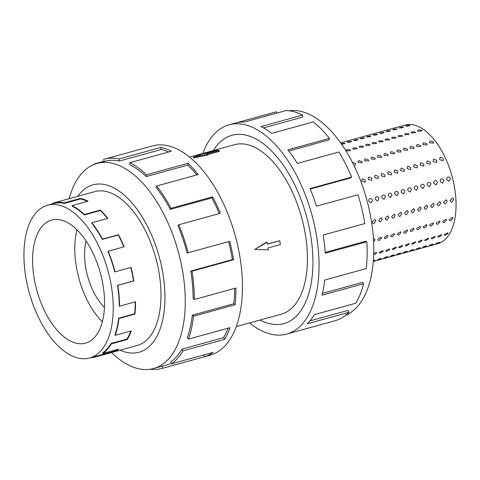 <?xml version="1.0" encoding="UTF-8"?>
<svg xmlns="http://www.w3.org/2000/svg" width="480" height="480" viewBox="0 0 480 480"><rect width="100%" height="100%" fill="white"/><g stroke="black" fill="none" stroke-linecap="round" stroke-linejoin="round"><path stroke-width="0.72" d="M260.076 320.022A97.662 50.37 -105.4 0 0 283.824 323.598A97.662 50.37 -105.4 0 0 310.794 236.1A97.674 50.376 74.6 0 1 283.83 323.61A97.674 50.376 74.6 0 1 260.064 320.028M236.274 326.586L281.232 314.196A87.906 45.336 -105.4 0 0 305.508 235.434A87.906 45.336 -105.4 0 0 234.516 144.696L189.558 157.092M254.838 249.396L266.544 242.154L267.072 242.22L254.838 249.396M267.348 243.948L279.744 240.726L267.378 244.134L267.072 242.22M208.05 154.968L193.524 158.022L193.392 157.17L207.9 154.026L208.05 154.968M207.9 154.026L206.826 153.894L219.198 150.486L219.342 151.362L207.972 154.494M86.136 241.026A46.428 23.946 -105.4 0 0 85.602 266.832A46.428 23.946 -105.4 0 0 104.454 307.482M33.984 277.272A63.84 32.922 74.6 0 1 51.612 220.074A63.84 32.922 74.6 0 1 103.17 285.966A63.84 32.922 74.6 0 1 85.542 343.164A63.84 32.922 74.6 0 1 33.984 277.272M102.348 321.798A63.84 32.922 74.6 0 1 76.17 265.644A63.84 32.922 74.6 0 1 76.992 229.818M111.504 287.016A79.218 40.854 -105.4 0 0 47.526 205.248A79.218 40.854 -105.4 0 0 25.656 276.228A79.218 40.854 -105.4 0 0 28.446 289.668A79.218 40.854 -105.4 0 0 89.628 357.99A79.218 40.854 -105.4 0 0 111.504 287.016M53.034 203.73L52.884 203.19A79.788 41.148 74.6 0 1 53.406 203.04A79.788 41.148 74.6 0 1 64.362 202.824L80.358 198.414A79.788 41.148 74.6 0 1 88.122 201.198L72.12 205.608A79.788 41.148 74.6 0 1 84.378 214.494L100.374 210.084A79.788 41.148 74.6 0 1 107.85 218.346L91.854 222.75A79.788 41.148 74.6 0 1 102.462 239.13L118.458 234.72A79.788 41.148 74.6 0 1 124.17 246.816L108.168 251.226A79.788 41.148 74.6 0 1 115.026 271.854L131.022 267.444A79.788 41.148 74.6 0 1 133.836 280.986L117.528 285.354L133.53 280.944A79.218 40.854 -105.4 0 0 130.74 267.522M108.168 251.226L107.928 251.43A79.218 40.854 74.6 0 1 114.738 271.908L115.026 271.854M123.876 246.9A79.218 40.854 -105.4 0 0 118.26 235.008L118.458 234.72M91.854 222.75L91.728 223.158A79.218 40.854 74.6 0 1 102.258 239.418L118.26 235.008M107.484 218.442A79.218 40.854 -105.4 0 0 100.308 210.552L100.374 210.084M72.12 205.608L72.138 206.136A79.218 40.854 74.6 0 1 84.306 214.962L100.308 210.552M87.438 201.384A79.218 40.854 -105.4 0 0 80.43 198.966L80.358 198.414M47.526 205.248L53.556 203.586A79.218 40.854 74.6 0 1 64.434 203.376L80.43 198.966M136.524 345.654A79.8 41.154 -105.4 0 0 137.202 345.48A79.8 41.154 -105.4 0 0 159.24 273.984A79.8 41.154 -105.4 0 0 94.794 191.616A79.8 41.154 -105.4 0 0 94.122 191.814M111.552 352.542A106.356 54.852 -105.4 0 0 153.576 368.514A106.356 54.852 -105.4 0 0 182.946 273.228A106.356 54.852 -105.4 0 0 97.056 163.446A106.356 54.852 -105.4 0 0 69.15 198.702M120.18 350.16A86.82 44.778 -105.4 0 0 163.044 274.464A86.82 44.778 -105.4 0 0 125.604 196.35A86.82 44.778 -105.4 0 0 77.778 196.32M162.012 368.442L210.114 355.188A108.528 55.968 -105.4 0 0 240.078 257.952A108.528 55.968 -105.4 0 0 152.436 145.932L104.34 159.186A108.528 55.968 74.6 0 1 119.244 158.898L160.812 147.438A108.528 55.968 74.6 0 1 171.372 151.224L129.798 162.684L129.87 164.706A106.356 54.852 74.6 0 1 146.208 176.55L146.472 174.768L188.04 163.308A108.528 55.968 74.6 0 1 198.21 174.546L156.642 186L156.168 187.56A106.356 54.852 74.6 0 1 170.31 209.388L171.066 208.278L212.634 196.818A108.528 55.968 74.6 0 1 220.404 213.276L178.83 224.736L177.918 225.516A106.356 54.852 74.6 0 1 187.056 253.008L229.728 241.332A108.528 55.968 74.6 0 1 233.55 259.746L191.982 271.206A108.528 55.968 74.6 0 1 194.358 299.484L235.926 288.024A108.528 55.968 74.6 0 1 235.056 304.758L193.488 316.212A108.528 55.968 74.6 0 1 188.442 339.114L230.01 327.654A108.528 55.968 74.6 0 1 224.61 339.384L183.042 350.844A108.528 55.968 74.6 0 1 171.582 363.828L213.15 352.368A108.528 55.968 74.6 0 1 204.294 356.778L162.726 368.238A108.528 55.968 74.6 0 1 162.012 368.442A108.528 55.968 74.6 0 1 150.114 369.24M162.726 368.238L162.132 366.15A106.356 54.852 74.6 0 1 161.436 366.348L153.576 368.514M162.132 366.15L171.48 363.57M183.042 350.844L182.046 349.104A106.356 54.852 74.6 0 1 170.808 361.83L171.582 363.828M182.046 349.104L223.614 337.644A106.356 54.852 -105.4 0 0 228.162 328.164M193.488 316.212L192.282 315.168A106.356 54.852 74.6 0 1 187.338 337.608L188.442 339.114M192.282 315.168L233.85 303.708A106.356 54.852 -105.4 0 0 234.702 288.36M191.982 271.206L190.806 271.056A106.356 54.852 74.6 0 1 193.134 298.77L194.358 299.484M372.168 221.952L374.814 219.42L375.792 220.956L374.088 223.518L373.11 223.47L372.168 221.952M378.66 220.164L381.312 217.632L382.29 219.162L380.58 221.73L379.608 221.682L378.66 220.164M385.152 218.376L387.804 215.844L388.782 217.374L387.078 219.942L386.1 219.894L385.152 218.376M391.644 216.582L394.296 214.05L395.274 215.586L393.57 218.148L392.592 218.106L391.644 216.582M398.142 214.794L400.788 212.262L401.772 213.792L400.062 216.36L399.09 216.312L398.142 214.794M404.634 213.006L407.286 210.474L408.264 212.004L406.554 214.572L405.582 214.524L404.634 213.006M411.126 211.218L413.778 208.686L414.756 210.216L413.052 212.784L412.074 212.736L411.126 211.218M417.618 209.424L420.27 206.892L421.248 208.428L419.544 210.99L418.566 210.942L417.618 209.424M424.116 207.636L426.762 205.104L427.746 206.634L426.036 209.202L425.064 209.154L424.116 207.636M430.608 205.848L433.26 203.316L434.238 204.846L432.528 207.414L431.556 207.366L430.608 205.848M437.1 204.054L439.752 201.522L440.73 203.058L439.026 205.62L438.048 205.572L437.1 204.054M443.592 202.266L446.244 199.734L447.222 201.264L445.518 203.832L444.54 203.784L443.592 202.266M373.434 238.662L374.688 238.89L374.958 239.958L373.608 241.842M377.826 239.166L381.18 237.102L381.45 238.17L379.32 240.42L378.078 240.216L377.826 239.166M384.318 237.378L387.672 235.314L387.948 236.376L385.812 238.632L384.57 238.428L384.318 237.378M390.81 235.59L394.164 233.52L394.44 234.588L392.304 236.838L391.068 236.634L390.81 235.59M397.302 233.796L400.662 231.732L400.932 232.8L398.796 235.05L397.56 234.846L397.302 233.796M403.8 232.008L407.154 229.944L407.43 231.006L405.294 233.262L404.052 233.058L403.8 232.008M410.292 230.22L413.646 228.15L413.922 229.218L411.786 231.474L410.544 231.264L410.292 230.22M416.784 228.432L420.138 226.362L420.414 227.43L418.278 229.68L417.042 229.476L416.784 228.432M423.276 226.638L426.636 224.574L426.906 225.642L424.77 227.892L423.534 227.688L423.276 226.638M429.774 224.85L433.128 222.786L433.404 223.848L431.268 226.104L430.026 225.9L429.774 224.85M436.266 223.062L439.62 220.992L439.896 222.06L437.76 224.31L436.518 224.106L436.266 223.062M442.758 221.268L446.112 219.204L446.388 220.272L444.252 222.522L443.016 222.318L442.758 221.268M373.746 253.23L376.626 252.498L376.56 253.128L373.698 254.934M379.422 252.342L383.118 250.71L383.052 251.34L380.526 253.068L379.344 252.954L379.422 252.342M385.914 250.554L389.616 248.922L389.544 249.552L387.018 251.28L385.836 251.16L385.914 250.554M392.412 248.76L396.108 247.128L396.036 247.764L393.516 249.486L392.328 249.372L392.412 248.76M398.904 246.972L402.6 245.34L402.534 245.97L400.008 247.698L398.82 247.584L398.904 246.972M405.396 245.184L409.092 243.552L409.026 244.182L406.5 245.91L405.318 245.796L405.396 245.184M411.888 243.39L415.59 241.764L415.518 242.394L412.992 244.116L411.81 244.002L411.888 243.39M418.386 241.602L422.082 239.97L422.01 240.6L419.49 242.328L418.302 242.214L418.386 241.602M424.878 239.814L428.574 238.182L428.508 238.812L425.982 240.54L424.794 240.426L424.878 239.814M431.37 238.026L435.072 236.394L435 237.024L432.474 238.752L431.292 238.632L431.37 238.026M437.862 236.232L441.564 234.6L441.492 235.236L438.966 236.958L437.784 236.844L437.862 236.232M373.392 260.472L374.94 260.214L373.35 261.036M377.55 259.668C380.04 258.534 381.252 258.198 381.18 258.666L377.292 259.89M384.048 257.88C386.532 256.746 387.744 256.41 387.678 256.878L383.784 258.102M390.54 256.086C393.03 254.952 394.236 254.622 394.17 255.09L390.282 256.314M397.032 254.298C399.522 253.164 400.728 252.834 400.662 253.296L396.774 254.52M403.524 252.51C406.014 251.376 407.226 251.04 407.154 251.508L403.266 252.732M410.022 250.722C412.506 249.588 413.718 249.252 413.652 249.72L409.758 250.944M416.514 248.928C419.004 247.794 420.21 247.464 420.144 247.932L416.256 249.15M423.006 247.14C425.496 246.006 426.708 245.67 426.636 246.138L422.748 247.362M429.498 245.352C431.988 244.218 433.2 243.882 433.128 244.35L429.24 245.574M344.724 143.118C345.054 143.682 343.842 144.018 341.094 144.114L341.724 143.502L345.078 143.28M351.216 141.324C351.546 141.894 350.34 142.224 347.586 142.326L348.216 141.714L351.57 141.486M357.708 139.536C358.044 140.106 356.832 140.436 354.078 140.538L354.708 139.926L358.068 139.698M364.2 137.748C364.536 138.312 363.324 138.648 360.576 138.744L361.206 138.132L364.56 137.91M370.698 135.954C371.028 136.524 369.816 136.86 367.068 136.956L367.698 136.344L371.052 136.122M377.19 134.166C377.52 134.736 376.314 135.066 373.56 135.168L374.19 134.556L377.544 134.328M383.682 132.378C384.018 132.942 382.806 133.278 380.052 133.38L380.682 132.768L384.042 132.54M390.174 130.584C390.51 131.154 389.298 131.49 386.55 131.586L387.18 130.974L390.534 130.752M396.672 128.796C397.002 129.366 395.796 129.696 393.042 129.798L393.672 129.186L397.026 128.958M403.164 127.008C403.494 127.578 402.288 127.908 399.534 128.01L400.164 127.398L403.518 127.17M409.656 125.22C409.992 125.784 408.78 126.12 406.026 126.216L406.656 125.604L410.016 125.382M350.208 149.94L350.586 150.552L346.578 150.942L346.194 150.354L347.154 149.604L350.208 149.94M356.7 148.152L357.078 148.758L353.07 149.154L352.692 148.566L353.646 147.816L356.7 148.152M363.192 146.364L363.57 146.97L359.562 147.36L359.184 146.778L360.144 146.028L363.192 146.364M369.684 144.57L370.068 145.182L366.06 145.572L365.676 144.99L366.636 144.234L369.684 144.57M376.182 142.782L376.56 143.388L372.552 143.784L372.168 143.196L373.128 142.446L376.182 142.782M382.674 140.994L383.052 141.6L379.044 141.996L378.666 141.408L379.62 140.658L382.674 140.994M389.166 139.206L389.55 139.812L385.536 140.202L385.158 139.62L386.118 138.87L389.166 139.206M395.664 137.412L396.042 138.024L392.034 138.414L391.65 137.826L392.61 137.076L395.664 137.412M402.156 135.624L402.534 136.23L398.526 136.626L398.142 136.038L399.102 135.288L402.156 135.624M408.648 133.836L409.026 134.442L405.018 134.832L404.64 134.25L405.594 133.5L408.648 133.836M415.14 132.042L415.524 132.654L411.51 133.044L411.132 132.462L412.092 131.706L415.14 132.042M421.638 130.254L422.016 130.86L418.008 131.256L417.624 130.668L418.584 129.918L421.638 130.254M352.434 162.414L355.398 163.368L355.668 164.562L353.952 165.456M361.896 161.58L362.16 162.774L358.266 162.576L357.984 161.406L358.938 160.62L361.896 161.58M368.388 159.786L368.658 160.986L364.758 160.788L364.482 159.618L365.43 158.832L368.388 159.786M374.88 157.998L375.15 159.198L371.25 159L370.974 157.83L371.928 157.038L374.88 157.998M381.372 156.21L381.642 157.404L377.742 157.212L377.466 156.042L378.42 155.25L381.372 156.21M387.87 154.422L388.14 155.616L384.24 155.418L383.958 154.248L384.912 153.462L387.87 154.422M394.362 152.628L394.632 153.828L390.732 153.63L390.456 152.46L391.404 151.668L394.362 152.628M400.854 150.84L401.124 152.034L397.224 151.842L396.948 150.672L397.902 149.88L400.854 150.84M407.346 149.052L407.616 150.246L403.722 150.048L403.44 148.878L404.394 148.092L407.346 149.052M413.844 147.258L414.114 148.458L410.214 148.26L409.932 147.09L410.886 146.304L413.844 147.258M420.336 145.47L420.606 146.67L416.706 146.472L416.43 145.302L417.378 144.51L420.336 145.47M426.828 143.682L427.098 144.876L423.198 144.678L422.922 143.514L423.876 142.722L426.828 143.682M433.32 141.888L433.59 143.088L429.696 142.89L429.414 141.72L430.368 140.934L433.32 141.888M365.388 180.204L365.178 182.202L361.758 181.2L361.944 179.232L362.664 178.794L365.388 180.204M371.88 178.41L371.676 180.408L368.25 179.412L368.436 177.438L369.162 177.006L371.88 178.41M378.372 176.622L378.168 178.62L374.748 177.624L374.928 175.65L375.654 175.218L378.372 176.622M384.87 174.834L384.66 176.832L381.24 175.83L381.42 173.862L382.146 173.424L384.87 174.834M391.362 173.04L391.152 175.038L387.732 174.042L387.918 172.068L388.638 171.636L391.362 173.04M397.854 171.252L397.65 173.25L394.224 172.254L394.41 170.28L395.136 169.848L397.854 171.252M404.352 169.464L404.142 171.462L400.722 170.46L400.902 168.492L401.628 168.054L404.352 169.464M410.844 167.67L410.634 169.674L407.214 168.672L407.394 166.698L408.12 166.266L410.844 167.67M417.336 165.882L417.126 167.88L413.706 166.884L413.892 164.91L414.612 164.478L417.336 165.882M423.828 164.094L423.624 166.092L420.198 165.096L420.384 163.122L421.11 162.69L423.828 164.094M430.326 162.306L430.116 164.304L426.696 163.302L426.876 161.334L427.602 160.896L430.326 162.306M436.818 160.512L436.608 162.51L433.188 161.514L433.374 159.54L434.094 159.108L436.818 160.512M443.31 158.724L443.1 160.722L439.68 159.726L439.866 157.752L440.592 157.32L443.31 158.724M370.092 198.576C371.232 198.396 372.024 198.942 372.468 200.202L371.07 202.86L368.844 201.198C368.61 199.878 369.03 199.008 370.092 198.576L370.206 198.552M376.584 196.788C377.73 196.608 378.522 197.148 378.966 198.408L377.562 201.066L375.336 199.41C375.108 198.09 375.522 197.214 376.584 196.788L376.698 196.758M383.082 195C384.222 194.82 385.014 195.36 385.458 196.62L384.054 199.278L381.828 197.622C381.6 196.302 382.014 195.426 383.082 195L383.19 194.97M389.574 193.206C390.714 193.026 391.506 193.572 391.95 194.832L390.552 197.49L388.32 195.834C388.092 194.508 388.512 193.638 389.574 193.206L389.682 193.182M396.066 191.418C397.206 191.238 397.998 191.778 398.448 193.044L397.044 195.702L394.818 194.04C394.584 192.72 395.004 191.844 396.066 191.418L396.18 191.394M402.558 189.63C403.704 189.45 404.496 189.99 404.94 191.25L403.536 193.908L401.31 192.252C401.082 190.932 401.496 190.056 402.558 189.63L402.672 189.6M409.056 187.836C410.196 187.662 410.988 188.202 411.432 189.462L410.028 192.12L407.802 190.464C407.574 189.144 407.994 188.268 409.056 187.836L409.164 187.812M415.548 186.048C416.688 185.868 417.48 186.408 417.924 187.674L416.526 190.332L414.294 188.67C414.066 187.35 414.486 186.48 415.548 186.048L415.662 186.024M422.04 184.26C423.18 184.08 423.978 184.62 424.422 185.88L423.018 188.538L420.792 186.882C420.564 185.562 420.978 184.686 422.04 184.26L422.154 184.23M428.532 182.466C429.678 182.292 430.47 182.832 430.914 184.092L429.51 186.75L427.284 185.094C427.056 183.774 427.47 182.898 428.532 182.466L428.646 182.442M435.03 180.678C436.17 180.498 436.962 181.044 437.406 182.304L436.002 184.962L433.776 183.306C433.548 181.98 433.968 181.11 435.03 180.678L435.138 180.654M441.522 178.89C442.662 178.71 443.454 179.25 443.898 180.51L442.5 183.174L440.268 181.512C440.04 180.192 440.46 179.316 441.522 178.89L441.636 178.86M448.014 177.102C449.154 176.922 449.952 177.462 450.396 178.722L448.992 181.38L446.766 179.724C446.538 178.404 446.952 177.528 448.014 177.102L448.128 177.072M406.026 126.216L405.678 126.078M393.042 129.798L392.688 129.654M380.052 133.38L379.698 133.236M367.068 136.956L366.714 136.812M354.078 140.538L353.724 140.394M340.626 142.83L405.036 125.076A61.518 31.728 74.6 0 1 454.716 188.568A61.518 31.728 74.6 0 1 437.73 243.69L373.314 261.444M347.586 142.326L347.232 142.182M360.576 138.744L360.222 138.606M373.56 135.168L373.206 135.024M386.55 131.586L386.196 131.448M399.534 128.01L399.18 127.866M450.09 200.478L452.736 197.946L453.72 199.476L452.01 202.044L451.038 201.996L450.09 200.478M449.25 219.48L452.61 217.416L452.88 218.478L450.744 220.734L449.508 220.53L449.25 219.48M444.36 234.444L448.056 232.812L447.99 233.442L445.464 235.17L444.276 235.056L444.36 234.444M435.996 243.558C438.48 242.424 439.692 242.094 439.626 242.562L435.732 243.786M289.032 110.766A106.356 54.852 74.6 0 1 371.46 221.268A106.356 54.852 74.6 0 1 345.438 315.408M202.872 153.42A108.528 55.968 74.6 0 1 229.038 124.818A108.528 55.968 74.6 0 1 316.68 236.838A108.528 55.968 74.6 0 1 286.71 334.074A108.528 55.968 74.6 0 1 249.588 322.914M325.194 252.402L365.598 241.26L366.816 241.776L325.248 253.23A108.528 55.968 -105.4 0 0 323.208 235.038L364.776 223.578A108.528 55.968 -105.4 0 0 358.008 194.754L316.434 206.208A108.528 55.968 -105.4 0 0 310.056 188.568L351.624 177.108A108.528 55.968 -105.4 0 0 338.892 151.974L297.318 163.434A108.528 55.968 -105.4 0 0 287.862 149.832L329.436 138.378A108.528 55.968 -105.4 0 0 313.254 121.92L271.686 133.374A108.528 55.968 -105.4 0 0 261.024 126.516L302.592 115.056A108.528 55.968 -105.4 0 0 286.176 110.532L244.608 121.992A108.528 55.968 -105.4 0 0 235.566 123.018L229.038 124.818M236.28 122.832L276.426 111.768L276.804 113.118M302.592 115.056L302.664 117.078L263.544 127.866M329.436 138.378L328.962 139.932L288.78 151.008M351.624 177.108L350.712 177.888L310.254 189.042M286.71 334.074L293.238 332.274A108.528 55.968 -105.4 0 0 293.952 332.07L335.52 320.61A108.528 55.968 -105.4 0 0 348.924 312.306L307.356 323.766A108.528 55.968 -105.4 0 0 314.268 314.676L355.836 303.216A108.528 55.968 -105.4 0 0 363.576 283.728L322.002 295.188A108.528 55.968 -105.4 0 0 324.708 280.044L366.276 268.59A108.528 55.968 -105.4 0 0 366.816 241.776M309.942 320.892L348.066 310.386L348.924 312.306M322.44 293.4L362.424 282.378L363.576 283.728M213.348 150.534A97.674 50.376 74.6 0 1 231.924 135.282A97.674 50.376 74.6 0 1 310.8 236.1A97.662 50.37 -105.4 0 0 231.924 135.294A97.662 50.37 -105.4 0 0 213.36 150.528M233.85 303.708L235.056 304.758M223.614 337.644L224.61 339.384M203.778 354.954L204.294 356.778M94.902 164.136L94.776 163.806L104.148 161.22M104.34 159.186A108.528 55.968 74.6 0 0 103.632 159.396L104.22 161.472M93.714 164.598A108.528 55.968 74.6 0 1 94.776 163.806M97.056 163.446L104.916 161.28A106.356 54.852 74.6 0 1 119.52 160.992L119.244 158.898M119.52 160.992L161.094 149.538L160.812 147.438M168.678 151.968A106.356 54.852 -105.4 0 0 161.094 149.538M146.208 176.55L187.776 165.09L188.04 163.308M196.806 174.93A106.356 54.852 -105.4 0 0 187.776 165.09M129.798 162.684A108.528 55.968 74.6 0 1 146.472 174.768M170.31 209.388L211.878 197.934L212.634 196.818M219.288 213.582A106.356 54.852 -105.4 0 0 211.878 197.934M156.642 186A108.528 55.968 74.6 0 1 171.066 208.278M190.806 271.056L232.374 259.602A106.356 54.852 -105.4 0 0 228.648 241.626M232.374 259.602L233.55 259.746M178.83 224.736A108.528 55.968 74.6 0 1 188.154 252.786M64.362 202.824L64.434 203.376M84.378 214.494L84.306 214.962M117.834 285.39A79.788 41.148 74.6 0 1 119.58 306.18L119.262 305.994A79.218 40.854 74.6 0 0 117.528 285.354M115.236 335.316L114.942 334.92A79.218 40.854 74.6 0 0 118.626 318.21L118.944 318.48A79.788 41.148 74.6 0 1 115.236 335.316L131.232 330.906A79.788 41.148 74.6 0 1 127.266 339.534L111.264 343.944A79.788 41.148 74.6 0 1 102.834 353.49L102.636 352.962A79.218 40.854 74.6 0 0 111.006 343.488L111.264 343.944M89.628 357.99L95.652 356.334A79.218 40.854 74.6 0 0 96.174 356.184L96.324 356.73A79.788 41.148 74.6 0 1 95.802 356.88A79.788 41.148 74.6 0 1 90.924 357.636M102.834 353.49L118.836 349.08A79.788 41.148 74.6 0 1 112.326 352.32L96.324 356.73M119.58 306.18L135.582 301.77A79.788 41.148 74.6 0 1 134.94 314.07L118.944 318.48M118.626 318.21L134.622 313.8A79.218 40.854 -105.4 0 0 135.264 301.86M134.622 313.8L134.94 314.07M111.006 343.488L127.002 339.078A79.218 40.854 -105.4 0 0 130.752 331.038M127.002 339.078L127.266 339.534M96.174 356.184L112.17 351.774A79.218 40.854 -105.4 0 0 117.126 349.548M112.17 351.774L112.326 352.32M133.53 280.944L133.836 280.986M255.312 249.456L268.296 249.882L267.99 247.962L280.362 244.554L279.744 240.726M219.198 150.486L217.062 150.216L204.69 153.624L203.622 153.492L193.392 157.17M284.574 323.394L283.824 323.598M95.478 191.442L53.406 203.04M137.88 345.282L95.802 356.88M232.674 135.09L231.924 135.294"/></g></svg>
